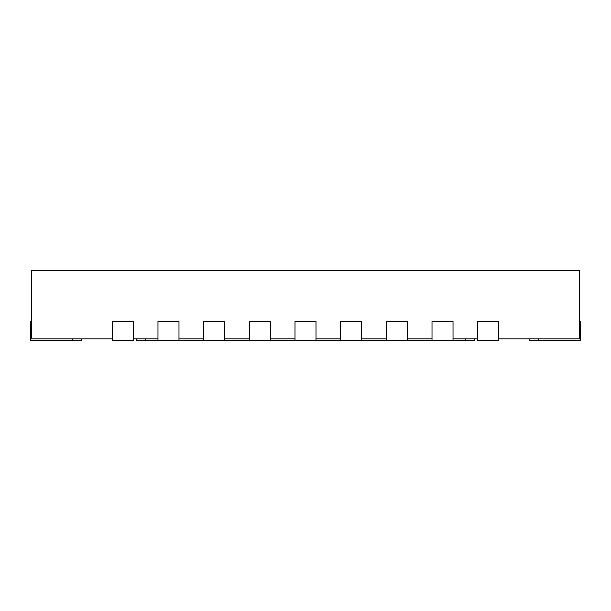<?xml version="1.0" encoding="UTF-8"?>
<svg xmlns="http://www.w3.org/2000/svg" width="611" height="611" viewBox="0 0 611 611"><rect width="100%" height="100%" fill="white"/><g stroke="black" fill="none" stroke-linecap="round" stroke-linejoin="round"><path stroke-width="0.92" d="M112.302 338.838L31.467 338.838L31.467 270.329L579.534 270.329L579.534 338.838L498.698 338.838M133.313 338.838L157.974 338.838M178.985 338.838L203.646 338.838M224.657 338.838L249.326 338.838M270.329 338.838L294.998 338.838M316.002 338.838L340.671 338.838M361.674 338.838L386.343 338.838M407.354 338.838L432.015 338.838M453.026 338.838L477.687 338.838M474.487 338.838L474.487 340.671L453.026 340.671L453.026 321.485L432.015 321.485L432.015 340.671L453.026 340.671M136.513 338.838L136.513 340.671L432.015 340.671M81.706 338.838L81.706 340.671L30.55 340.671L30.55 321.485L31.467 321.485M529.294 338.838L529.294 340.671L580.45 340.671L580.45 321.485L579.534 321.485M133.313 321.485L133.313 340.671L112.302 340.671L112.302 321.485L133.313 321.485M157.974 340.671L157.974 321.485L178.985 321.485L178.985 340.671M203.646 340.671L203.646 321.485L224.657 321.485L224.657 340.671M249.326 340.671L249.326 321.485L270.329 321.485L270.329 340.671M294.998 340.671L294.998 321.485L316.002 321.485L316.002 340.671M340.671 340.671L340.671 321.485L361.674 321.485L361.674 340.671M386.343 340.671L386.343 321.485L407.354 321.485L407.354 340.671M498.698 321.485L498.698 340.671L477.687 340.671L477.687 321.485L498.698 321.485M465.353 338.838L465.353 340.671M145.647 338.838L145.647 340.671M72.572 338.838L72.572 340.671M538.428 338.838L538.428 340.671"/></g></svg>

